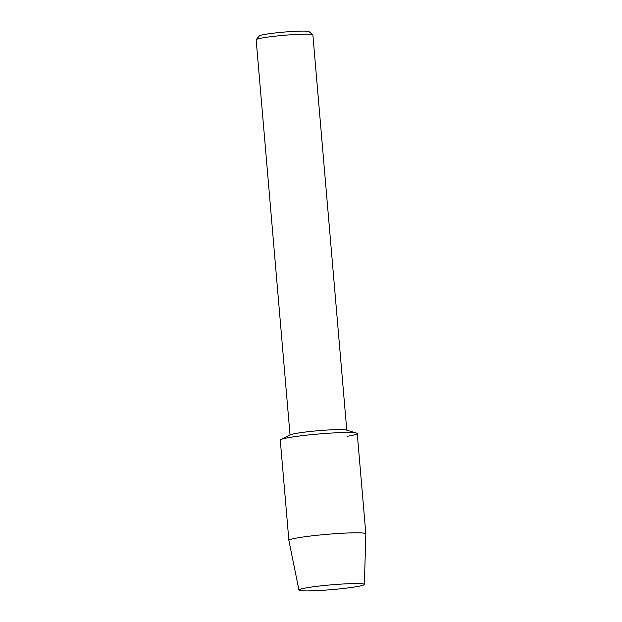 <?xml version="1.0" encoding="UTF-8"?>
<svg xmlns="http://www.w3.org/2000/svg" width="622" height="622" viewBox="0 0 622 622"><rect width="100%" height="100%" fill="white"/><g stroke="black" fill="none" stroke-linecap="round" stroke-linejoin="round"><path stroke-width="0.93" d="M307.626 587.642A32.842 2.402 175.1 0 0 299.353 589.602A32.842 2.402 175.1 0 0 317.344 590.62A32.842 2.402 175.1 0 0 355.691 586.818A32.842 2.402 175.1 0 0 363.901 584.066A32.842 2.402 175.1 0 0 340.918 584.128A32.842 2.402 175.1 0 0 307.626 587.642A32.842 2.402 175.1 0 0 299.353 589.602A32.842 2.402 175.1 0 0 298.941 590.053A32.842 2.402 175.1 0 0 319.957 590.48A32.842 2.402 175.1 0 0 355.691 586.818A32.842 2.402 175.1 0 0 364.383 584.447A32.842 2.402 175.1 0 0 363.901 584.066A32.842 2.402 175.1 0 0 340.918 584.128A32.842 2.402 175.1 0 0 307.626 587.642M347.029 436.341A38.618 2.83 175.1 0 0 356.546 433.067L346.267 430.02A28.464 2.084 175.1 0 0 326.185 430.113A28.464 2.084 175.1 0 0 297.588 433.145A28.464 2.084 175.1 0 0 290.505 434.801L280.895 439.552A38.618 2.83 175.1 0 1 290.505 437.305A38.618 2.83 175.1 0 0 280.281 440.127L288.88 540.44A38.618 2.83 175.1 0 0 288.888 540.464L298.941 590.053M346.765 430.167L312.882 34.925A28.464 2.084 175.1 0 0 312.788 34.778A28.464 2.084 175.1 0 0 293.794 34.583A28.464 2.084 175.1 0 0 263.689 37.709A28.464 2.084 175.1 0 0 256.217 39.629A28.464 2.084 175.1 0 0 256.155 39.785L290.039 435.035M312.788 34.778L309.048 31.644A24.997 1.827 175.1 0 0 292.363 31.473A24.997 1.827 175.1 0 0 265.928 34.218A24.997 1.827 175.1 0 0 259.374 35.897L256.217 39.629M356.546 433.067A38.618 2.83 175.1 0 0 329.302 433.192A38.618 2.83 175.1 0 0 290.505 437.305A38.618 2.83 175.1 0 1 332.677 432.99A38.618 2.83 175.1 0 1 357.246 433.526L365.845 533.839A38.618 2.83 175.1 0 0 341.276 533.311A38.618 2.83 175.1 0 0 299.104 537.626A38.618 2.83 175.1 0 0 288.88 540.44M364.383 584.447L365.845 533.863A38.618 2.83 175.1 0 0 365.845 533.839"/></g></svg>
